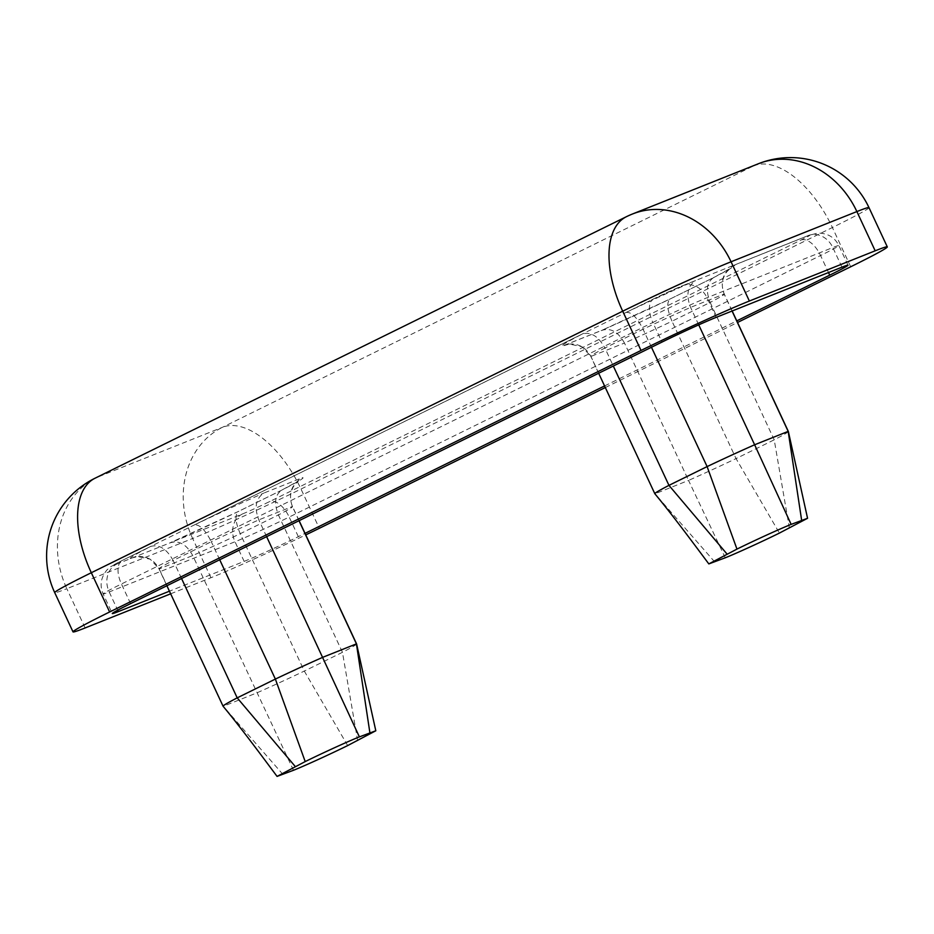 <?xml version="1.0" encoding="UTF-8"?>
<svg xmlns="http://www.w3.org/2000/svg" width="934" height="934" viewBox="0 0 934 934"><rect width="100%" height="100%" fill="white"/><g stroke="black" fill="none" stroke-linecap="round" stroke-linejoin="round"><path stroke-width="0.7" stroke-dasharray="4.67 3.5" d="M356.601 643.97A73.669 2.545 -25 0 1 342.463 652.306L304.309 671.079A73.669 2.545 -25 0 1 256.792 692.911L223.238 706.291L159.189 568.923L150.246 559.209L137.672 556.547L132.254 557.89L116.657 564.171A21.669 0.747 155 0 1 122.774 560.178L150.818 546.378C159.27 544.195 166.719 548.888 173.152 560.493L211.306 541.708C205.293 529.893 199.654 524.313 194.377 524.943L582.571 333.893C591.024 331.698 598.472 336.403 604.905 347.997L643.059 329.223C637.046 317.408 631.407 311.816 626.119 312.446L654.162 298.647A21.669 0.747 -25 0 1 681.248 286.294A21.669 18.493 68.2 0 1 682.369 285.792A21.669 18.493 68.2 0 1 707.003 297.748L716.156 317.373M293.486 770.281L192.731 555.543C186.275 543.973 178.511 539.829 169.416 543.109L132.254 557.89M347.67 745.577L304.309 671.079L240.248 533.711C235.099 521.592 234.644 514.109 238.882 511.237A95.326 3.292 -25 0 1 169.416 543.109L242.466 513.957A21.669 18.493 68.2 0 0 235.006 541.755L244.159 561.381L169.439 591.199M170.653 593.814L210.944 577.726A86.664 2.989 155 0 0 305.745 534.902M605.314 387.54L737.521 322.475M244.159 561.381A43.326 1.494 155 0 0 298.343 536.665L305.033 533.372M604.567 385.952L736.786 320.887M732.058 311.022L724.119 294.012C719.775 281.403 723.079 271.806 734.019 265.233A95.326 3.292 -25 0 1 714.183 277.305L670.635 298.74A95.326 3.292 -25 0 1 601.169 330.624L562.735 345.954A95.326 3.292 -25 0 1 582.571 333.893M698.714 324.857L690.576 307.391C685.825 294.946 687.494 286.002 695.585 280.574L681.248 286.294M651.465 347.261L643.059 329.223A73.669 2.545 -25 0 1 690.576 307.391L724.119 294.012A73.669 2.545 -25 0 1 724.294 294.093A73.669 2.545 -25 0 1 710.155 302.441C705.439 290.124 706.781 281.741 714.183 277.305L670.635 298.74C666.397 301.624 666.853 309.119 672.001 321.226A73.669 2.545 -25 0 1 624.484 343.047C618.028 331.477 610.264 327.332 601.169 330.624L670.355 298.857M788.354 431.473A73.669 2.545 -25 0 1 774.216 439.809L710.155 302.441L672.001 321.226L736.05 458.594A73.669 2.545 -25 0 1 688.545 480.415L624.484 343.047L590.93 356.438L581.999 346.712L569.425 344.062L562.735 345.954M789.382 528.177L774.216 439.809L736.05 458.594L779.411 533.081M725.239 557.796L688.545 480.415L654.991 493.806L590.93 356.438A73.669 2.545 -25 0 1 590.767 356.356A73.669 2.545 -25 0 1 604.905 347.997L613.311 366.035M714.755 561.976L654.991 493.806A73.669 2.545 -25 0 1 654.839 493.747M299.008 520.728L292.365 506.497C288.034 493.888 291.326 484.291 302.266 477.729A95.326 3.292 -25 0 1 282.442 489.801L238.882 511.237L170.023 542.829M266.634 536.653L258.823 519.888C254.071 507.442 255.741 498.499 263.832 493.07L302.266 477.729M357.629 740.674L342.463 652.306L278.402 514.938C273.685 502.62 275.028 494.238 282.442 489.801L238.567 511.365M181.558 578.531L173.152 560.493A73.669 2.545 -25 0 0 159.013 568.841C154.881 561.054 148.623 556.933 140.24 556.454L137.672 556.547M283.002 774.473L223.238 706.291A73.669 2.545 -25 0 1 223.086 706.232M219.712 559.746L211.306 541.708A73.669 2.545 -25 0 1 258.823 519.888L292.365 506.497A73.669 2.545 -25 0 1 292.54 506.578A73.669 2.545 -25 0 1 278.402 514.938L240.248 533.711A73.669 2.545 -25 0 1 192.731 555.543L159.189 568.923A73.669 2.545 -25 0 1 159.013 568.841L166.894 585.746M299.113 520.67L292.54 506.578C289.365 498.954 289.995 491.809 294.408 485.178L298.401 480.998L281.916 490.035M564.008 345.393L601.776 330.332M732.163 310.987L724.294 294.093C720.978 285.921 721.842 278.472 726.862 271.747L730.154 268.513L713.669 277.538M626.119 312.446A95.326 3.292 -25 0 1 695.585 280.574M130.982 558.45A95.326 3.292 -25 0 1 150.818 546.378M242.466 513.957A21.669 0.747 155 0 0 269.552 501.605L800.94 240.073A21.669 0.747 -25 0 0 807.058 236.092L734.019 265.233M194.377 524.943A95.326 3.292 -25 0 1 263.832 493.07M626.375 216.711A86.664 45.054 63.8 0 1 628.045 215.976L753.855 165.762L222.467 427.293L96.657 477.496L628.045 215.976A86.664 73.973 68.2 0 1 632.528 213.979M210.944 577.726L192.649 538.486L66.839 588.689A86.664 73.973 68.2 0 1 96.657 477.496A86.664 45.054 -116.2 0 0 94.988 478.243M868.994 207.64A86.664 2.989 -25 0 1 832.392 227.522L301.005 489.054A86.664 2.989 155 0 1 192.649 538.486A86.664 73.973 68.2 0 1 222.467 427.293A86.664 45.054 63.8 0 1 301.005 489.054L319.311 528.305M298.343 536.665L289.19 517.051A43.326 1.494 155 0 1 235.006 541.755L109.196 591.969A21.669 18.493 68.2 0 1 116.657 564.171M130.597 603.609L121.443 583.983A43.326 1.494 155 0 0 103.137 593.931A43.326 1.494 155 0 0 109.196 591.969L117.696 610.182M85.134 627.94L66.839 588.689A86.664 2.989 155 0 1 54.721 592.623M841.966 267.159L832.813 247.545L707.003 297.748A43.326 1.494 -25 0 0 652.831 322.463L661.984 342.077M807.058 236.092A21.669 18.493 68.2 0 1 808.179 235.59A21.669 18.493 68.2 0 1 832.813 247.545A43.326 1.494 -25 0 1 838.872 245.572A43.326 1.494 -25 0 1 820.577 255.519L828.505 272.53M850.687 266.774L832.392 227.522A86.664 45.054 -116.2 0 0 753.855 165.762A86.664 73.973 68.2 0 1 758.338 163.765M800.94 240.073A21.669 11.266 -116.2 0 1 820.577 255.519L289.19 517.051A21.669 11.266 63.8 0 0 269.552 501.605M654.162 298.647A21.669 11.266 63.8 0 0 653.707 298.857A21.669 11.266 63.8 0 0 652.831 322.463L121.443 583.983A21.669 11.266 -116.2 0 1 122.319 560.388A21.669 11.266 -116.2 0 1 122.774 560.178M848.025 265.198L838.872 245.572C834.681 237.259 827.606 233.103 817.647 233.091L808.179 235.59L682.369 285.792L653.742 298.833L122.354 560.365L110.586 566.775L107.001 569.88C100.79 577.504 99.506 585.525 103.137 593.931L112.29 613.556M598.647 373.25L590.767 356.356C586.634 348.569 580.376 344.436 571.993 343.957L569.425 344.062"/><path stroke-width="1.4" d="M169.439 591.199L118.349 611.595A43.326 1.494 155 0 1 112.29 613.556A43.326 1.494 155 0 1 130.597 603.609L661.984 342.077A43.326 1.494 -25 0 1 716.156 317.373L841.966 267.159A43.326 1.494 -25 0 1 848.025 265.198A43.326 1.494 -25 0 1 829.719 275.145L736.786 320.887M305.745 534.902A86.664 2.989 155 0 0 319.311 528.305L605.314 387.54M737.521 322.475L850.687 266.774A86.664 2.989 -25 0 0 887.3 246.88L868.994 207.64A86.664 86.664 0 0 0 758.338 163.765A86.664 73.973 68.2 0 1 856.875 211.574L875.181 250.814A86.664 2.989 -25 0 1 887.3 246.88M875.181 250.814L749.372 301.028A86.664 2.989 -25 0 0 641.016 350.448L622.709 311.197A86.664 2.989 -25 0 1 731.065 261.777L749.372 301.028M758.338 163.765L632.528 213.979A86.664 86.664 0 0 0 626.375 216.711A86.664 45.054 63.8 0 0 622.709 311.197L91.322 572.729A86.664 45.054 -116.2 0 1 94.988 478.243A86.664 86.664 0 0 0 54.721 592.623A86.664 2.989 155 0 1 91.322 572.729L109.628 611.98L641.016 350.448M109.628 611.98A86.664 2.989 155 0 0 73.015 631.874A86.664 2.989 155 0 0 85.134 627.94L170.653 593.814M305.033 533.372L604.567 385.952M598.647 373.25L654.827 493.724A73.669 2.545 -25 0 1 668.954 485.365L707.108 466.591A73.669 2.545 -25 0 1 754.625 444.771L698.714 324.857M736.961 549.099C754.368 540.506 780.357 528.656 791.145 524.383L807.56 518.288L779.411 533.081C762.004 541.673 736.015 553.523 725.239 557.796L708.824 563.914L736.961 549.099L707.108 466.591L651.465 347.261M791.145 524.383L754.625 444.771L788.179 431.38L732.058 311.022M801.629 520.203L788.179 431.38A73.669 2.545 -25 0 1 788.343 431.461L732.163 310.987M726.991 554.002L668.954 485.365L613.311 366.035M166.894 585.746L223.074 706.209A73.669 2.545 -25 0 1 237.201 697.861L275.367 679.076A73.669 2.545 -25 0 1 322.872 657.256L356.426 643.865L299.008 520.728M359.392 736.879L375.807 730.773L347.67 745.577C330.251 754.158 304.262 766.02 293.486 770.281L277.083 776.399L305.208 761.584C322.627 752.991 348.604 741.141 359.392 736.879L266.634 536.653M369.876 732.688L356.426 643.865A73.669 2.545 -25 0 1 356.601 643.946L299.113 520.67M295.249 766.487L237.201 697.861L181.558 578.531M305.208 761.584L275.367 679.076L219.712 559.746M117.696 610.182L118.349 611.595M868.994 207.64A86.664 2.989 -25 0 0 856.875 211.574L731.065 261.777A86.664 73.973 68.2 0 0 632.528 213.979M828.505 272.53L829.719 275.145M54.721 592.623L73.015 631.874M94.988 478.243L626.375 216.711M654.839 493.747C673.542 516.233 696.11 546.95 708.824 563.903M788.354 431.485L807.56 518.288M223.086 706.232C241.789 728.73 264.357 759.435 277.071 776.399M356.601 643.97L375.807 730.785"/></g></svg>
